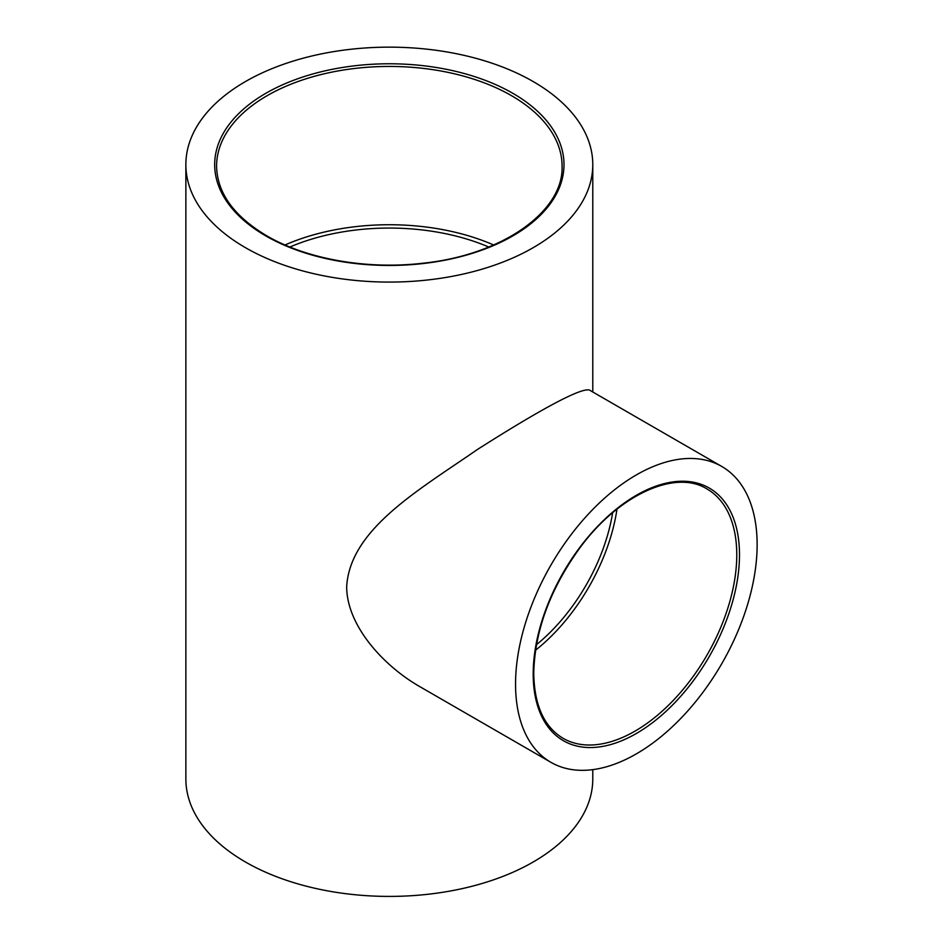 <?xml version="1.0" encoding="UTF-8"?>
<svg xmlns="http://www.w3.org/2000/svg" width="943" height="943" viewBox="0 0 943 943"><rect width="100%" height="100%" fill="white"/><g stroke="black" fill="none" stroke-linecap="round" stroke-linejoin="round"><path stroke-width="1.41" d="M285.01 244.968A172.746 99.734 180 0 1 493.637 244.968M245.463 247.679A203.452 117.462 0 0 0 467.186 273.14A203.452 117.462 0 0 0 592.782 164.612A203.452 117.462 0 0 0 389.329 47.15A203.452 117.462 0 0 0 185.865 164.612A203.452 117.462 0 0 0 245.463 247.679M592.782 769.641L592.782 778.953A203.452 117.462 180 0 1 467.186 887.469A203.452 117.462 180 0 1 245.463 862.008A203.452 117.462 180 0 1 185.865 778.953L185.865 164.612M616.981 509.173A143.949 83.114 -60 0 1 535.53 650.234M757.135 544.653A170.824 98.626 -60 0 1 682.567 716.574A170.824 98.626 -60 0 1 550.924 762.333A170.824 98.626 -60 0 1 515.55 684.135A170.824 98.626 -60 0 1 590.118 512.226A170.824 98.626 -60 0 1 721.749 466.455A170.824 98.626 -60 0 1 757.135 544.653M612.644 512.733A138.197 79.79 -60 0 1 536.449 644.706M289.89 247.019A166.982 96.41 180 0 1 488.769 247.019M550.924 762.333L419.682 686.563C383.212 665.628 346.741 625.539 346.67 586.64C350.077 529.259 418.221 490.443 477.606 449.375C539.561 409.957 584.919 384.921 590.507 390.685L721.749 466.455M216.584 166.18A172.746 99.734 180 0 1 389.329 66.446A172.746 99.734 180 0 1 562.075 166.18C563.761 211.444 502.171 255.14 422.806 263.227C367.133 269.804 306.499 259.125 266.775 235.821C233.888 216.183 217.149 192.961 216.584 166.18M265.82 235.915A174.667 100.842 0 0 0 558.044 190.71A174.667 100.842 0 0 0 344.124 67.212A174.667 100.842 0 0 0 265.82 235.915M706.955 488.945A143.949 83.114 -60 0 1 706.955 655.173A143.949 83.114 -60 0 1 563.006 738.275C543.993 726.77 534.245 705.069 533.75 673.161C534.728 631.338 549.816 589.976 579.026 549.062C617.948 495.099 675.164 468.919 706.955 488.945M533.196 673.95A145.87 84.222 120 0 0 687.918 687.765A145.87 84.222 120 0 0 687.918 481.472A145.87 84.222 120 0 0 533.196 673.95M592.782 391.993L592.782 164.612"/></g></svg>
